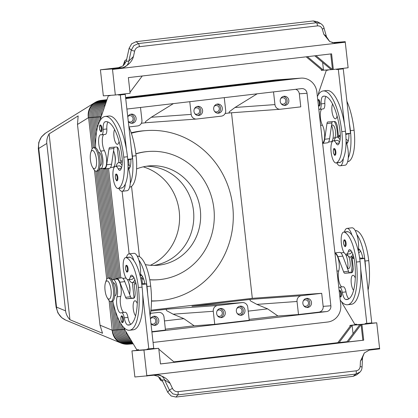 <?xml version="1.0" encoding="UTF-8"?>
<svg xmlns="http://www.w3.org/2000/svg" width="418" height="418" viewBox="0 0 418 418"><rect width="100%" height="100%" fill="white"/><g stroke="black" fill="none" stroke-linecap="round" stroke-linejoin="round"><path stroke-width="0.63" d="M146.519 166.228A49.862 47.119 -94.1 0 1 193.482 210.604A49.862 47.119 -94.1 0 1 153.683 265.435M339.191 291.001L339.933 290.453A3.281 1.071 83.3 0 1 341.386 293.629A3.281 1.071 83.3 0 1 340.696 296.968L339.818 296.566M351.883 227.82A14.437 4.718 83.3 0 1 351.951 227.81A14.437 4.718 83.3 0 1 352.019 227.805A14.437 4.718 83.3 0 1 356.862 234.55A14.437 4.718 83.3 0 1 358.534 248.7A14.437 4.718 83.3 0 1 358.283 251.014M344.427 231.995A14.437 4.718 83.3 0 1 347.024 228.39A14.437 4.718 83.3 0 1 347.092 228.38A14.437 4.718 83.3 0 1 351.935 235.125A31.036 10.147 -96.7 0 0 347.985 231.718A11.155 3.647 -96.7 0 0 347.405 231.645L343.711 232.079A11.155 3.647 83.3 0 1 344.291 232.147A31.036 10.147 83.3 0 1 356.408 262.049A41.988 13.726 83.3 0 1 347.583 304.748A41.988 13.726 83.3 0 1 340.215 300.098M352.808 254.013A14.437 4.718 83.3 0 1 350.378 257.06A14.437 4.718 83.3 0 1 350.31 257.07A14.437 4.718 83.3 0 1 347.018 254.149M358.681 252.785A11.155 3.647 -96.7 0 0 360.384 250.774M338.799 287.469A9.186 3.004 -96.7 0 0 339.233 287.307A6.563 2.147 83.3 0 1 339.552 287.192A6.563 2.147 83.3 0 1 342.279 292.323A9.186 3.004 -96.7 0 0 345.801 299.497A36.742 12.012 -96.7 0 0 346.971 299.534A36.742 12.012 -96.7 0 0 354.694 262.175A13.12 4.29 -96.7 0 0 350.164 249.849A6.563 2.147 -96.7 0 0 349.526 249.65A6.563 2.147 -96.7 0 0 348.33 251.349A11.155 3.647 83.3 0 1 346.303 254.233A11.155 3.647 83.3 0 1 345.717 254.165A11.155 3.647 83.3 0 1 341.292 242.712A11.155 3.647 83.3 0 1 343.711 232.079M341.872 286.92A9.186 3.004 83.3 0 1 338.758 280.306A9.186 3.004 83.3 0 1 338.758 270.89A9.844 3.219 -96.7 0 0 338.637 260.205A9.844 3.219 -96.7 0 0 334.996 253.59M347.671 268.596L348.737 268.471A6.563 2.147 -96.7 0 0 350.117 261.799A6.563 2.147 -96.7 0 0 347.212 255.44L346.146 255.56M350.728 272.588A11.809 3.861 -96.7 0 0 351.831 261.673A11.809 3.861 -96.7 0 0 350.979 256.992M352.526 258.204A11.809 3.861 -96.7 0 0 352.207 256.845M353.111 258.136A9.186 3.004 -96.7 0 0 352.74 256.783M344.625 239.901A3.281 1.071 83.3 0 1 346.078 243.077A3.281 1.071 83.3 0 1 345.388 246.416C345.043 247.226 344.442 246.181 343.586 243.281C343.648 240.543 343.993 239.42 344.625 239.901M353.586 290.306A7.874 2.576 83.3 0 1 351.146 281.69A7.874 2.576 83.3 0 1 352.928 275.284A7.874 2.576 83.3 0 1 352.964 275.279A7.874 2.576 83.3 0 1 355.284 278.027M317.779 100.111L318.521 99.557A3.281 1.071 83.3 0 1 319.974 102.739A3.281 1.071 83.3 0 1 319.284 106.073L318.406 105.67M340.059 139.878A14.437 4.718 -96.7 0 0 336.851 137.109A14.437 4.718 -96.7 0 0 336.783 137.114A14.437 4.718 -96.7 0 0 334.191 140.72M336.783 162.879A14.437 4.718 -96.7 0 0 340.069 165.794A14.437 4.718 -96.7 0 0 340.137 165.789A14.437 4.718 -96.7 0 0 343.335 158.464A31.036 10.147 83.3 0 1 340.21 162.383A11.155 3.647 83.3 0 1 339.756 162.529L336.062 162.963A11.155 3.647 -96.7 0 0 336.516 162.816A31.036 10.147 -96.7 0 0 341.783 131.66A41.988 13.726 -96.7 0 0 323.192 90.941A41.988 13.726 -96.7 0 0 317.382 96.542M346.888 101.266A41.988 13.726 83.3 0 1 354.098 130.217A31.036 10.147 83.3 0 1 348.831 161.374A11.155 3.647 83.3 0 1 348.382 161.52L347.661 161.604M331.568 125.28A9.844 3.219 83.3 0 1 333.282 135.688A9.844 3.219 83.3 0 1 331.046 141.744L328.538 142.036M318.798 109.176A9.186 3.004 83.3 0 1 319.263 109.27A6.563 2.147 -96.7 0 0 319.665 109.333A6.563 2.147 -96.7 0 0 321.144 103.899A9.186 3.004 83.3 0 1 323.015 96.333A36.742 12.012 83.3 0 1 323.809 96.156A36.742 12.012 83.3 0 1 340.069 131.785A13.12 4.29 83.3 0 1 338.355 144.56A6.563 2.147 83.3 0 1 337.833 144.842A6.563 2.147 83.3 0 1 336.218 143.348A11.155 3.647 -96.7 0 0 333.47 140.803A11.155 3.647 -96.7 0 0 333.021 140.95A11.155 3.647 -96.7 0 0 331.234 153.014A11.155 3.647 -96.7 0 0 336.062 162.963M333.47 140.803L337.164 140.375A11.155 3.647 83.3 0 1 339.552 142.256M331.584 125.165L332.587 125.045A6.563 2.147 83.3 0 1 335.492 131.409A6.563 2.147 83.3 0 1 334.113 138.081L333.047 138.206M334.311 121.518A11.809 3.861 83.3 0 1 337.206 131.283A11.809 3.861 83.3 0 1 337.357 137.047M334.384 148.625A3.281 1.071 83.3 0 1 335.837 151.807A3.281 1.071 83.3 0 1 335.147 155.141C334.651 155.867 334.05 154.822 333.345 152.006C333.392 149.195 333.736 148.066 334.384 148.625M337.065 115.891A7.874 2.576 83.3 0 1 335.45 118.806A7.874 2.576 83.3 0 1 335.414 118.811A7.874 2.576 83.3 0 1 332.237 112.949A7.874 2.576 83.3 0 1 332.613 104.056M101.961 128.242A3.281 1.071 83.3 0 1 101.271 131.576C100.931 132.386 100.33 131.341 99.468 128.441C99.536 125.703 99.881 124.58 100.508 125.06A3.281 1.071 83.3 0 1 101.961 128.242M90.821 152.377L91.558 150.13A11.809 3.861 83.3 0 1 93.517 147.726A11.809 3.861 83.3 0 1 98.747 159.18A11.809 3.861 83.3 0 1 96.265 171.187A11.809 3.861 83.3 0 1 93.799 169.3L92.566 167.284A9.186 3.004 83.3 0 1 90.413 159.843A9.186 3.004 83.3 0 1 90.821 152.377A9.186 3.004 83.3 0 1 93.862 151.394A9.186 3.004 83.3 0 1 96.412 159.415A9.186 3.004 83.3 0 1 95.717 167.602A9.186 3.004 83.3 0 1 92.566 167.284M93.522 147.726L94.75 147.58A11.809 3.861 83.3 0 1 99.98 159.033A11.809 3.861 83.3 0 1 97.498 171.04L96.265 171.187M114.344 153.15A6.563 2.147 83.3 0 1 115.263 157.168A6.563 2.147 83.3 0 1 115.274 161.102M100.304 165.429A6.563 2.147 -96.7 0 0 100.336 165.423A6.563 2.147 -96.7 0 0 101.715 158.756A6.563 2.147 -96.7 0 0 98.81 152.392L98.549 152.424M117.824 177.305A3.281 1.071 83.3 0 1 117.139 180.644C116.794 181.454 116.194 180.409 115.337 177.509C115.399 174.771 115.744 173.648 116.376 174.128A3.281 1.071 83.3 0 1 117.824 177.305M110.524 167.534L113.032 167.242A9.844 3.219 -96.7 0 0 115.269 161.186A9.844 3.219 -96.7 0 0 113.555 150.783M129.648 187.107L130.369 187.024A11.155 3.647 -96.7 0 0 130.818 186.877A31.036 10.147 -96.7 0 0 136.085 155.721A41.988 13.726 -96.7 0 0 128.88 126.764M95.602 147.758A41.988 13.726 83.3 0 1 105.184 116.444A41.988 13.726 83.3 0 1 123.77 157.163A31.036 10.147 83.3 0 1 118.503 188.319A11.155 3.647 83.3 0 1 118.054 188.461A11.155 3.647 83.3 0 1 113.226 178.517A11.155 3.647 83.3 0 1 115.007 166.453A11.155 3.647 83.3 0 1 115.462 166.307A11.155 3.647 83.3 0 1 118.205 168.846A6.563 2.147 -96.7 0 0 119.82 170.34A6.563 2.147 -96.7 0 0 120.342 170.058A13.12 4.29 -96.7 0 0 122.056 157.283A36.742 12.012 -96.7 0 0 105.796 121.659A36.742 12.012 -96.7 0 0 105.002 121.837A9.186 3.004 -96.7 0 0 103.131 129.397A6.563 2.147 83.3 0 1 101.652 134.831A6.563 2.147 83.3 0 1 101.255 134.768A9.186 3.004 -96.7 0 0 100.696 134.685A9.186 3.004 -96.7 0 0 98.596 141.075A9.186 3.004 -96.7 0 0 100.707 151.097A9.844 3.219 83.3 0 1 102.964 161.834A9.844 3.219 83.3 0 1 100.717 168.684A9.844 3.219 83.3 0 1 99.578 168.24M115.462 166.307L119.156 165.873A11.155 3.647 83.3 0 1 121.539 167.754M122.051 165.376A14.437 4.718 -96.7 0 0 118.843 162.607A14.437 4.718 -96.7 0 0 118.775 162.618A14.437 4.718 -96.7 0 0 116.178 166.223M118.769 188.377A14.437 4.718 -96.7 0 0 122.061 191.292A14.437 4.718 -96.7 0 0 122.129 191.287A14.437 4.718 -96.7 0 0 125.322 183.967A31.036 10.147 83.3 0 1 122.197 187.886A11.155 3.647 83.3 0 1 121.748 188.032L118.054 188.461M126.988 190.718A14.437 4.718 -96.7 0 0 127.056 190.712A14.437 4.718 -96.7 0 0 130.249 183.387A14.437 4.718 83.3 0 0 128.749 169.227A14.437 4.718 -96.7 0 0 128.039 167.116M119.057 141.394A7.874 2.576 83.3 0 1 117.442 144.309A7.874 2.576 83.3 0 1 117.401 144.309A7.874 2.576 83.3 0 1 114.224 138.447A7.874 2.576 83.3 0 1 114.6 129.559M122.683 322.466A3.281 1.071 -96.7 0 0 123.373 319.133A3.281 1.071 -96.7 0 0 121.92 315.951C121.272 315.397 120.927 316.52 120.88 319.331C121.586 322.147 122.187 323.192 122.683 322.466M107.191 297.673L108.429 299.69A11.809 3.861 -96.7 0 0 110.89 301.577A11.809 3.861 -96.7 0 0 113.372 289.57A11.809 3.861 -96.7 0 0 108.147 278.116A11.809 3.861 -96.7 0 0 106.188 280.52L105.446 282.767A9.186 3.004 -96.7 0 0 105.043 290.238A9.186 3.004 -96.7 0 0 107.191 297.673A9.186 3.004 -96.7 0 0 110.342 297.992A9.186 3.004 -96.7 0 0 111.036 289.805A9.186 3.004 -96.7 0 0 108.487 281.789A9.186 3.004 -96.7 0 0 105.446 282.767M110.89 301.577L112.123 301.43A11.809 3.861 -96.7 0 0 114.605 289.423A11.809 3.861 -96.7 0 0 109.375 277.975L108.147 278.116M129.899 291.498A6.563 2.147 -96.7 0 0 129.888 287.558A6.563 2.147 -96.7 0 0 128.969 283.54M114.699 295.845L114.96 295.813A6.563 2.147 -96.7 0 0 116.34 289.146A6.563 2.147 -96.7 0 0 113.466 282.782A6.563 2.147 -96.7 0 0 113.435 282.782L113.173 282.814M127.375 271.914A3.281 1.071 -96.7 0 0 128.065 268.581A3.281 1.071 -96.7 0 0 126.612 265.399C125.964 264.845 125.619 265.968 125.572 268.779C126.273 271.595 126.873 272.64 127.375 271.914M142.371 276.272A11.155 3.647 83.3 0 1 140.667 278.289M112.834 301.127A41.988 13.726 -96.7 0 0 129.57 330.246A41.988 13.726 -96.7 0 0 138.395 287.553A31.036 10.147 -96.7 0 0 126.278 257.65A11.155 3.647 -96.7 0 0 125.698 257.582A11.155 3.647 -96.7 0 0 123.279 268.21A11.155 3.647 -96.7 0 0 127.704 279.668A11.155 3.647 -96.7 0 0 128.289 279.736A11.155 3.647 -96.7 0 0 130.322 276.852A6.563 2.147 83.3 0 1 131.513 275.154A6.563 2.147 83.3 0 1 132.156 275.352A13.12 4.29 83.3 0 1 136.681 287.673A36.742 12.012 83.3 0 1 128.958 325.037A36.742 12.012 83.3 0 1 127.793 325A9.186 3.004 83.3 0 1 124.266 317.826A6.563 2.147 -96.7 0 0 121.539 312.695A6.563 2.147 -96.7 0 0 121.225 312.81A9.186 3.004 83.3 0 1 120.781 312.967A9.186 3.004 83.3 0 1 117.233 307.11A9.186 3.004 83.3 0 1 117.05 296.822A9.844 3.219 -96.7 0 0 116.857 285.802A9.844 3.219 -96.7 0 0 113.053 279.522A9.844 3.219 -96.7 0 0 112.05 280.217M123.864 312.424A9.186 3.004 83.3 0 1 120.745 305.809A9.186 3.004 83.3 0 1 120.745 296.388A9.844 3.219 -96.7 0 0 120.551 285.369A9.844 3.219 -96.7 0 0 116.747 279.093L113.053 279.522M126.419 257.493A14.437 4.718 83.3 0 1 129.01 253.888A14.437 4.718 83.3 0 1 129.078 253.883A14.437 4.718 83.3 0 1 133.922 260.628A31.036 10.147 -96.7 0 0 129.977 257.216A11.155 3.647 -96.7 0 0 129.392 257.148L125.698 257.582M134.795 279.511A14.437 4.718 83.3 0 1 132.365 282.563A14.437 4.718 83.3 0 1 132.297 282.568A14.437 4.718 83.3 0 1 129.01 279.652M133.87 253.324A14.437 4.718 83.3 0 1 133.938 253.313A14.437 4.718 83.3 0 1 134.006 253.308A14.437 4.718 83.3 0 1 138.849 260.048A14.437 4.718 83.3 0 1 140.521 274.203A6.563 2.147 83.3 0 1 140.777 274.344A13.12 4.29 83.3 0 1 144.874 283.78L146.509 283.953L153.735 348.361L147.094 349.061L147.152 349.584L152.079 349.009L152.032 348.565M135.573 315.809A7.874 2.576 83.3 0 1 133.138 307.193A7.874 2.576 83.3 0 1 134.915 300.782A7.874 2.576 83.3 0 1 134.951 300.777A7.874 2.576 83.3 0 1 137.276 303.531M109.124 300.646L112.228 330.241A15.748 14.64 112.6 0 0 117.176 340.691A15.748 14.64 112.6 0 0 120.964 343.053L65.668 320.089L61.796 317.69C58.713 314.926 56.958 311.4 56.529 307.11L56.096 307.12L38.299 148.463L38.733 148.447C38.2 144.158 39.13 140.307 41.518 136.9L45.599 133.096L94.876 102.588A15.748 14.708 58.2 0 0 90.889 106.329A15.748 14.708 58.2 0 0 88.386 117.704A15.748 14.881 -94.1 0 1 91.474 106.135A15.748 14.881 -94.1 0 1 101.412 100.33L101.339 100.336A15.748 15.748 0 0 0 94.876 102.588M46.806 143.452C46.476 140.26 47.239 137.073 49.094 133.891L78.156 115.896L77.487 124.454L100.001 325.162L102.541 333.271L69.937 319.728C67.423 317.006 65.971 314.054 65.584 310.872L46.806 143.452L38.733 148.447L56.529 307.11L65.584 310.872M289.408 78.981A15.748 14.881 85.9 0 0 288.765 79.012A15.748 14.881 85.9 0 0 288.143 79.07L206.288 88.705L289.428 78.976L300.349 78.187A15.748 14.881 -94.1 0 1 300.97 78.129A15.748 14.881 -94.1 0 1 311.316 81.552A15.748 14.881 -94.1 0 1 316.886 92.106L340.722 304.644A15.748 14.881 -94.1 0 1 337.634 316.217A15.748 14.881 -94.1 0 1 327.696 322.022L154.028 342.337A15.748 14.881 -94.1 0 1 153.406 342.394A15.748 14.881 -94.1 0 1 153.066 342.415L153.406 342.394M289.428 78.976A15.748 14.881 -94.1 0 1 290.05 78.918L300.97 78.129M286.837 79.164A15.748 14.881 85.9 0 0 286.194 79.195A15.748 14.881 85.9 0 0 285.572 79.258L202.432 88.982L286.858 79.164A15.748 14.881 -94.1 0 1 287.48 79.106L288.765 79.012M284.266 79.352A15.748 14.881 85.9 0 0 283.623 79.383A15.748 14.881 85.9 0 0 283.002 79.441L201.147 89.076L284.287 79.347A15.748 14.881 -94.1 0 1 284.909 79.289L286.194 79.195M281.701 79.535A15.748 14.881 85.9 0 0 281.053 79.572A15.748 14.881 85.9 0 0 280.436 79.629L198.581 89.259L281.722 79.535A15.748 14.881 -94.1 0 1 282.338 79.477L283.623 79.383M279.13 79.723A15.748 14.881 85.9 0 0 278.487 79.754A15.748 14.881 85.9 0 0 277.865 79.812L194.725 89.541L279.151 79.723A15.748 14.881 -94.1 0 1 279.773 79.66L281.053 79.572M276.559 79.911A15.748 14.881 85.9 0 0 275.917 79.942A15.748 14.881 85.9 0 0 275.295 80L193.44 89.63L276.58 79.906A15.748 14.881 -94.1 0 1 277.202 79.848L278.487 79.754M105.514 104.014A15.748 14.881 85.9 0 0 104.537 105.19A15.748 14.881 85.9 0 0 101.386 116.058M125.578 331.035A15.748 14.881 85.9 0 0 130.86 339.855L130.86 339.855M102.985 111.387A15.748 14.881 -94.1 0 1 104.27 107.64M111.805 301.472L115.007 330.042A15.748 14.881 85.9 0 0 120.577 340.597A15.748 14.881 85.9 0 0 130.923 344.019A15.748 14.881 85.9 0 0 131.545 343.957L131.565 343.957M130.923 344.019L129.637 344.108A15.748 14.881 -94.1 0 1 119.292 340.691A15.748 14.881 -94.1 0 1 113.722 330.131L110.519 301.566M113.722 330.089L112.442 330.225A15.748 14.881 85.9 0 0 118.012 340.785A15.748 14.881 85.9 0 0 128.352 344.202A15.748 14.881 85.9 0 0 128.974 344.145L128.995 344.139M115.504 311.353L117.578 329.854A15.748 14.881 85.9 0 0 123.148 340.414A15.748 14.881 85.9 0 0 133.248 343.847L132.208 343.925A15.748 14.881 -94.1 0 1 121.863 340.508A15.748 14.881 -94.1 0 1 116.293 329.948L113.299 303.249M119.114 320.444L120.149 329.671A15.748 14.881 85.9 0 0 125.719 340.226A15.748 14.881 85.9 0 0 133.065 343.544M133.201 343.763A15.748 14.881 -94.1 0 1 124.433 340.32A15.748 14.881 -94.1 0 1 118.864 329.76L117.385 316.583M122.296 325.726L122.72 329.483A15.748 14.881 85.9 0 0 128.289 340.043A15.748 14.881 85.9 0 0 132.454 342.52M132.83 343.147A15.748 14.881 -94.1 0 1 127.004 340.132A15.748 14.881 -94.1 0 1 121.434 329.577L120.745 323.417M131.869 341.543A15.748 14.881 -94.1 0 1 129.575 339.949A15.748 14.881 -94.1 0 1 124.005 329.389L123.827 327.806M93.271 147.779L89.886 117.594A15.748 14.881 -94.1 0 1 92.974 106.026A15.748 14.881 -94.1 0 1 102.912 100.221L106.977 99.745M106.956 99.803L104.197 100.127A15.748 14.881 85.9 0 0 94.259 105.932A15.748 14.881 85.9 0 0 91.171 117.505L94.546 147.606M106.998 99.688L101.626 100.315A15.748 14.881 85.9 0 0 91.688 106.12A15.748 14.881 85.9 0 0 88.6 117.688L92.101 148.886M95.586 145.312L92.456 117.411A15.748 14.881 -94.1 0 1 95.544 105.843A15.748 14.881 -94.1 0 1 105.477 100.033L106.935 99.865M106.914 99.923L106.762 99.944A15.748 14.881 85.9 0 0 96.824 105.749A15.748 14.881 85.9 0 0 93.736 117.317L95.952 137.026M96.636 131.607L95.022 117.223A15.748 14.881 -94.1 0 1 98.11 105.655A15.748 14.881 -94.1 0 1 106.877 100.038M106.789 100.299A15.748 14.881 85.9 0 0 99.395 105.561A15.748 14.881 85.9 0 0 96.307 117.134L97.478 127.558M98.418 124.402L97.593 117.04A15.748 14.881 -94.1 0 1 100.681 105.467A15.748 14.881 -94.1 0 1 106.637 100.738M106.407 101.407A15.748 14.881 85.9 0 0 101.966 105.378A15.748 14.881 85.9 0 0 98.878 116.946L99.437 121.91M100.44 119.313L100.163 116.852A15.748 14.881 -94.1 0 1 103.251 105.284A15.748 14.881 -94.1 0 1 106.057 102.42M295.599 89.311A5.251 4.959 -94.1 0 1 299.319 93.815L300.782 106.856L280.462 109.234A5.251 4.959 -94.1 0 1 280.253 109.255A5.251 4.959 -94.1 0 1 276.805 108.11A5.251 4.959 -94.1 0 1 274.95 104.594L273.524 91.897M280.253 109.255L230.078 112.876C228.949 112.938 228.792 112.489 229.618 111.522L235 107.478L257.159 93.81M224.257 97.655L225.683 110.357A5.251 4.959 -94.1 0 1 224.654 114.213A5.251 4.959 -94.1 0 1 221.341 116.147L196.706 119.031A5.251 4.959 -94.1 0 1 196.497 119.052A5.251 4.959 -94.1 0 1 193.048 117.907A5.251 4.959 -94.1 0 1 191.193 114.391L189.767 101.694M196.497 119.052L146.321 122.673C145.192 122.735 145.036 122.286 145.866 121.319L151.248 117.275L173.402 103.607M140.5 107.457L141.927 120.154A5.251 4.959 -94.1 0 1 140.897 124.01A5.251 4.959 -94.1 0 1 137.585 125.943L128.963 126.952M150.485 313.343L158.5 312.403A5.251 4.959 -94.1 0 1 158.704 312.387A5.251 4.959 -94.1 0 1 162.153 313.526A5.251 4.959 -94.1 0 1 164.013 317.043L165.471 330.084L151.865 331.673M165.371 329.175L194.182 325.805L183.883 318.662L173.13 314.179L166.97 310.846C165.894 309.874 166.003 309.299 167.304 309.121L150.814 311.055M213.279 311.279A5.251 4.959 -94.1 0 1 214.309 307.423A5.251 4.959 -94.1 0 1 217.621 305.49L242.252 302.606A5.251 4.959 -94.1 0 1 242.461 302.59A5.251 4.959 -94.1 0 1 245.909 303.729A5.251 4.959 -94.1 0 1 247.764 307.246L249.227 320.287L214.742 324.321L213.279 311.279L173.13 314.179M231.509 112.776L252.32 298.327L321.698 293.316L323.161 306.352A5.251 4.959 -94.1 0 1 318.819 312.147L298.499 314.524L277.939 316.008L267.64 308.865L256.887 304.382L250.727 301.049C249.645 300.077 249.76 299.502 251.061 299.325L191.94 306.242L242.461 302.59M298.499 314.524L297.036 301.482A5.251 4.959 -94.1 0 1 298.065 297.626A5.251 4.959 -94.1 0 1 301.378 295.693L321.698 293.316M127.971 116.46A3.229 3.051 -94.1 0 1 133.102 118.534A3.229 3.051 -94.1 0 1 128.336 121.46M127.772 116.899A4.593 4.342 -94.1 0 1 136.101 118.289A4.593 4.342 -94.1 0 1 128.274 121.377M217.156 310.783A3.229 3.051 -94.1 0 1 222.282 312.863A3.229 3.051 -94.1 0 1 217.517 315.789M221.472 317.586A4.593 4.342 -94.1 0 1 216.639 313.432A4.593 4.342 -94.1 0 1 220.631 308.442A4.593 4.342 -94.1 0 1 225.281 312.617A4.593 4.342 -94.1 0 1 221.472 317.586M194.485 108.68A3.229 3.051 -94.1 0 1 199.616 110.754A3.229 3.051 -94.1 0 1 194.845 113.68M198.801 115.483A4.593 4.342 -94.1 0 1 193.973 111.329A4.593 4.342 -94.1 0 1 197.96 106.339A4.593 4.342 -94.1 0 1 202.61 110.509A4.593 4.342 -94.1 0 1 198.801 115.483M150.642 318.563A3.229 3.051 -94.1 0 1 155.773 320.643A3.229 3.051 -94.1 0 1 151.002 323.569M150.443 319.002A4.593 4.342 -94.1 0 1 158.772 320.397A4.593 4.342 -94.1 0 1 150.945 323.485M281.063 103.596A3.229 3.051 85.9 0 0 285.834 100.67A3.229 3.051 85.9 0 0 280.703 98.596M285.024 105.399A4.593 4.342 -94.1 0 1 280.191 101.24A4.593 4.342 -94.1 0 1 284.177 96.255A4.593 4.342 -94.1 0 1 288.833 100.424A4.593 4.342 -94.1 0 1 285.024 105.399M237.225 313.484A3.229 3.051 85.9 0 0 241.991 310.553A3.229 3.051 85.9 0 0 236.86 308.479M241.181 315.282A4.593 4.342 -94.1 0 1 236.348 311.128A4.593 4.342 -94.1 0 1 240.34 306.138A4.593 4.342 -94.1 0 1 244.99 310.313A4.593 4.342 -94.1 0 1 241.181 315.282M214.554 111.376A3.229 3.051 85.9 0 0 219.319 108.45A3.229 3.051 85.9 0 0 214.194 106.376M218.509 113.179A4.593 4.342 -94.1 0 1 213.676 109.02A4.593 4.342 -94.1 0 1 217.668 104.035A4.593 4.342 -94.1 0 1 222.319 108.205A4.593 4.342 -94.1 0 1 218.509 113.179M303.734 305.704A3.229 3.051 85.9 0 0 308.505 302.778A3.229 3.051 85.9 0 0 303.374 300.699M307.69 307.502A4.593 4.342 -94.1 0 1 302.862 303.348A4.593 4.342 -94.1 0 1 306.849 298.358A4.593 4.342 -94.1 0 1 311.499 302.533A4.593 4.342 -94.1 0 1 307.69 307.502M131.351 133.232A85.293 80.596 -94.1 0 1 143.165 130.891A85.293 80.596 -94.1 0 1 146.525 130.573A85.293 80.596 -94.1 0 1 232.915 208.059A85.293 80.596 -94.1 0 1 162.179 300.401A85.293 80.596 -94.1 0 1 158.819 300.714A85.293 80.596 -94.1 0 1 151.483 300.892M158.819 300.714L156.248 300.903A85.293 80.596 -94.1 0 1 151.478 301.096M131.2 132.778A85.293 80.596 -94.1 0 1 140.594 131.074A85.293 80.596 -94.1 0 1 143.954 130.761L146.525 130.573M149.769 279.705A64.299 60.756 85.9 0 0 158.161 279.715L157.304 279.778A64.299 60.756 -94.1 0 1 149.79 279.825M143.651 279.135A64.299 60.756 -94.1 0 1 141.911 278.816M141.885 278.571A64.299 60.756 85.9 0 0 143.573 278.905M158.161 279.715A64.299 60.756 85.9 0 0 213.88 208.525A64.299 60.756 85.9 0 0 148.897 151.452A64.299 60.756 85.9 0 0 135.871 153.923M143.259 166.845A52.49 49.601 -94.1 0 1 179.244 211.524A52.49 49.601 -94.1 0 1 150.37 265.294M136.597 168.919A49.862 47.119 -94.1 0 1 149.937 165.847A49.862 47.119 -94.1 0 1 200.332 210.108A49.862 47.119 -94.1 0 1 157.121 265.315A49.862 47.119 -94.1 0 1 145.339 264.604M157.56 374.873L157.33 374.894A7.874 7.44 -94.1 0 1 161.494 376.022A7.874 7.44 -94.1 0 1 164.603 379.899L170.11 383.416C167.733 378.922 163.475 376.085 157.33 374.894L134.873 376.984L131.947 350.906L138.577 350.127M329.697 41.539L325.972 36.026L323.783 34.255L329.697 41.539L334.337 42.939L345.247 41.68L332.08 42.683M126.675 65.589A7.874 7.44 -94.1 0 1 122.359 67.732L122.871 67.695C128.598 65.13 132.119 61.404 133.441 56.519L128.849 61.101A7.874 7.44 -94.1 0 1 126.675 65.589M117.562 68.066L123.158 65.845L126.246 61.289L129.136 48.206L131.283 50.071A2.623 0.439 12.5 0 0 132.605 50.625A2.623 0.439 12.5 0 0 134.643 51.08C135.343 48.619 136.905 47.161 139.335 46.717A2.623 0.857 -96.7 0 0 139.027 44.747A2.623 0.857 -96.7 0 0 138.368 43.571L133.838 45.666L131.283 50.071L128.849 61.101L126.246 61.289M321.019 23.769L317.387 21.736L313.265 20.947L136.174 41.664L131.675 43.785L129.136 48.206M326.625 37.233L323.945 27.797C323.621 26.188 322.492 24.756 320.569 23.497L316.489 22.734A2.623 0.857 83.3 0 1 317.147 23.91A2.623 0.857 83.3 0 1 317.45 25.885C319.885 25.759 321.51 26.841 322.325 29.129A2.623 0.873 -15.8 0 0 323.772 28.267A2.623 0.873 -15.8 0 0 323.945 27.797A2.623 0.873 -15.8 0 0 323.934 27.755M379.596 348.366L376.733 322.806L361.951 324.535L363.707 340.184L160.475 363.958L158.72 348.309L143.938 350.038L146.807 375.594L379.596 348.366L379.701 348.884L369.282 350.101L364.308 352.959L360.447 361.152L362.187 358.874L362.552 357.526L362.04 367.391A2.623 0.805 -177 0 0 361.769 367.009A2.623 0.805 -177 0 0 360.17 366.523C359.888 368.958 358.545 370.395 356.146 370.834A2.623 0.857 83.3 0 1 356.282 372.819A2.623 0.857 83.3 0 1 355.896 374.073L360.076 371.999M154.09 375.275L157.978 376.278L162.006 380.087L164.603 379.899L169.431 390.161L167.728 392.262L171.181 396.008L176.035 397.053L177.781 394.905A2.623 0.857 -96.7 0 0 178.162 393.657A2.623 0.857 -96.7 0 0 178.026 391.671C175.565 391.797 173.716 390.731 172.488 388.474A2.623 0.371 154.8 0 0 170.601 389.367A2.623 0.371 154.8 0 0 169.431 390.161L172.9 393.897L177.781 394.905L355.896 374.073L353.132 376.336L356.7 374.841L359.433 372.605C361.053 371.215 361.92 369.481 362.035 367.391A2.623 0.805 -177 0 1 362.035 367.432M176.035 397.053L353.132 376.336M167.728 392.262L162.006 380.087M126.659 59.419L124.794 60.767L124.872 64.153M334.264 42.944A7.874 7.44 85.9 0 0 334.468 42.923L334.123 42.95M124.794 60.767L123.012 65.955M120.06 67.486L100.414 69.78L103.34 95.858L115.331 94.996L112.452 68.913L100.414 69.78M112.452 68.913L122.871 67.695M345.247 41.68L345.258 42.208L112.468 69.435M115.331 94.996L130.113 93.266L128.357 77.617L331.589 53.844L333.345 69.492L348.126 67.763L345.258 42.208M142.251 75.992L130.008 92.326M110.007 95.377L110.038 95.68L108.325 95.806L100.926 117.401A13.12 4.29 -96.7 0 0 100.278 120.327M105.184 116.444L108.884 116.011A41.988 13.726 83.3 0 1 126.424 149.398L120.316 94.938L118.602 95.064L118.555 94.614M314.764 55.813L331.202 69.649L323.495 70.203L307.418 56.67M322.623 62.423L323.495 70.203L322.21 70.297L306.19 56.817M315.992 55.667L332.488 69.555L331.202 69.649M330.737 53.943L332.488 69.555L333.345 69.492M322.21 70.297L321.353 70.36L321.254 69.492M328.015 69.879L328.052 70.182L326.338 70.302L318.934 91.903A13.12 4.29 -96.7 0 0 318.291 94.829M349.364 123.32L350.483 133.274L348.905 133.676A13.12 4.29 -96.7 0 1 346.977 143.552A6.563 2.147 -96.7 0 1 346.757 143.724A14.437 4.718 83.3 0 1 348.262 157.889A31.036 10.147 83.3 0 0 350.404 130.651A41.988 13.726 83.3 0 0 349.364 123.32L343.256 68.86L341.543 68.986L341.49 68.542M158.26 376.414L160.643 380.39L162.539 381.221M160.643 380.39L160.089 377.621M158.72 348.309L152.058 348.79M158.819 349.171L174.4 362.291L160.47 363.916M363.707 340.184L346.783 342.065L359.809 324.692L350.817 325.34L337.791 342.718L347.071 341.689M173.878 361.852L337.822 342.676M143.938 350.038L131.947 350.906M123.623 327.315A13.12 4.29 83.3 0 0 124.726 329.619L136.817 349.809L138.53 349.683L138.588 350.206L147.152 349.584M146.911 376.111L146.807 375.594M129.57 330.246L133.264 329.818A41.988 13.726 -96.7 0 0 142.7 294.481L148.808 348.941M339.076 342.624L352.102 325.246L353.048 333.71M348.069 341.976L361.095 324.598L359.809 324.692M361.951 324.535L361.095 324.598L362.85 340.247M350.817 325.34L349.96 325.403L350.065 326.343M356.591 324.629L349.96 325.403M376.733 322.806L370.066 323.292M341.637 301.817A13.12 4.29 83.3 0 0 342.739 304.116L354.83 324.305L356.544 324.18L356.601 324.702L365.165 324.086L370.092 323.506L370.04 323.062M347.583 304.748L351.277 304.314A41.988 13.726 -96.7 0 0 360.713 268.983L366.821 323.438L365.107 323.563L365.165 324.086M135.85 153.735A64.299 60.756 -94.1 0 1 148.04 151.515L148.897 151.452M252.32 298.327L150.924 310.187M126.905 109.145A5.251 4.959 -94.1 0 1 127.851 108.936L301.519 88.621A5.251 4.959 -94.1 0 1 301.723 88.6A5.251 4.959 -94.1 0 1 307.031 93.261L330.868 305.798A5.251 4.959 -94.1 0 1 326.526 311.588L152.857 331.902A5.251 4.959 -94.1 0 1 152.654 331.923A5.251 4.959 -94.1 0 1 151.891 331.918M306.65 307.491A4.593 4.342 85.9 0 0 305.997 298.509M217.464 113.163A4.593 4.342 85.9 0 0 216.817 104.186M240.136 315.271A4.593 4.342 85.9 0 0 239.488 306.289M283.979 105.383A4.593 4.342 85.9 0 0 283.331 96.406M153.27 316.374A4.593 4.342 -94.1 0 1 153.918 325.356M197.108 106.491A4.593 4.342 -94.1 0 1 197.761 115.472M219.779 308.594A4.593 4.342 -94.1 0 1 220.427 317.575M130.599 114.271A4.593 4.342 -94.1 0 1 131.247 123.253M230.172 112.87L225.119 113.461M146.42 122.667L141.368 123.258M194.182 325.805L214.742 324.321M249.128 319.378L277.939 316.008M248.203 311.138L267.64 308.865M117.16 147.126L118.895 162.602M122.113 191.292L129.131 253.878M132.349 282.563L134.079 297.992M300.349 78.187L125.719 98.575M125.724 98.648A15.748 14.881 -94.1 0 1 126.68 98.502M142.439 283.524L141.765 277.489M139.419 256.584L131.545 186.391M129.199 165.486L128.561 159.78M183.883 318.662L164.446 320.935M49.094 133.891L69.937 319.728M125.604 97.566L184.787 90.643M107.896 278.174L95.894 171.176M94.494 170.257L106.726 279.276M184.766 90.591L275.321 80.052M125.614 97.681L187.358 90.455M110.504 278.315L98.413 170.554M97.18 171.077L109.171 277.996M187.337 90.403L125.609 97.624M125.63 97.791L189.929 90.272M113.226 279.506L100.795 168.673M99.484 168.548L112.003 280.133M189.903 90.215L125.625 97.739M125.64 97.906L192.499 90.084M115.76 278.978L103.366 168.511M102.076 168.527L114.506 279.355M192.473 90.032L125.635 97.849M125.656 98.021L196.329 89.755L125.651 97.964M118.268 278.252L105.984 168.726M125.666 98.131L198.9 89.567L125.661 98.078M104.704 168.877L116.988 278.404M107.259 168.579L119.543 278.106M120.823 277.954L108.539 168.428M115.561 279.229A10.497 3.433 83.3 0 1 116.674 278.44L121.601 277.865A10.497 3.433 83.3 0 1 124.778 281.617L130.526 296.754A3.934 1.285 -96.7 0 0 131.696 298.165L134.152 297.987M141.603 283.435L144.874 283.78M116.674 278.44A10.497 3.433 83.3 0 1 119.851 282.192L125.599 297.334A3.934 1.285 -96.7 0 0 126.774 298.739L133.624 298.248A6.563 2.147 -96.7 0 0 133.655 298.243A6.563 2.147 -96.7 0 0 135.035 291.571L134.157 283.749L135.991 283.535M134.157 283.749L136.085 283.953M141.759 284.506L146.509 283.953M130.881 324.295A9.186 3.004 83.3 0 1 127.96 317.393A6.563 2.147 -96.7 0 0 125.233 312.262L121.539 312.695M147.627 293.906A41.988 13.726 -96.7 0 0 147.016 286.544A31.036 10.147 -96.7 0 0 138.849 260.048M140.521 274.203A14.437 4.718 83.3 0 1 140.27 276.517M128.289 279.736L131.983 279.302A11.155 3.647 -96.7 0 0 133.75 277.28M142.7 294.481A41.988 13.726 -96.7 0 0 142.089 287.119A31.036 10.147 -96.7 0 0 133.922 260.628M137.292 256.224L138.013 256.14A11.155 3.647 83.3 0 1 138.598 256.208A31.036 10.147 83.3 0 1 150.71 286.111A41.988 13.726 83.3 0 1 150.062 315.632M122.861 278.378L125.374 278.085A9.844 3.219 83.3 0 1 126.179 278.284M127.302 279.464A9.844 3.219 83.3 0 1 129.611 294.35M107.969 121.983A9.186 3.004 -96.7 0 0 106.825 128.969A6.563 2.147 83.3 0 1 105.346 134.403L101.652 134.831M103.716 134.591A9.186 3.004 -96.7 0 0 102.316 141.697A9.186 3.004 -96.7 0 0 104.401 150.663A9.844 3.219 83.3 0 1 106.663 161.405A9.844 3.219 83.3 0 1 104.411 168.25L100.717 168.684M103.225 168.391A10.497 3.433 -96.7 0 0 104.49 168.903A10.497 3.433 -96.7 0 0 106.679 164.76L108.967 149.043A3.934 1.285 83.3 0 1 109.788 147.491A3.934 1.285 83.3 0 1 109.809 147.486L116.659 146.995A6.563 2.147 83.3 0 1 119.532 153.359L120.41 161.181L122.291 160.7M127.72 159.331L132.469 158.777L125.243 94.363L123.529 94.484L123.482 94.04M104.49 168.903L109.411 168.329A10.497 3.433 -96.7 0 0 111.606 164.185L113.895 148.468A3.934 1.285 83.3 0 1 114.333 147.162M120.41 161.181L122.296 160.961M127.772 159.979L132.469 158.777M120.316 94.938L125.243 94.363M118.602 95.064L123.529 94.484M108.325 95.806L110.033 95.607M126.424 149.398A41.988 13.726 83.3 0 1 127.464 156.729A31.036 10.147 83.3 0 1 125.322 183.967M130.16 166.745A11.155 3.647 -96.7 0 0 128.018 164.859M131.351 148.818A41.988 13.726 83.3 0 1 132.391 156.154A31.036 10.147 83.3 0 1 130.249 183.387M128.749 169.227A6.563 2.147 -96.7 0 0 128.963 169.05A13.12 4.29 -96.7 0 0 130.897 159.18M339.17 135.594A9.186 3.004 83.3 0 1 339.029 136.853M338.648 135.651A11.809 3.861 83.3 0 1 338.585 136.905M332.352 141.556A11.809 3.861 83.3 0 1 332.049 141.049M323.198 90.941L326.892 90.513A41.988 13.726 83.3 0 1 344.437 123.895A41.988 13.726 83.3 0 1 345.477 131.226A31.036 10.147 83.3 0 1 343.335 158.464M321.729 109.093A9.186 3.004 -96.7 0 0 320.324 116.199A9.186 3.004 -96.7 0 0 322.414 125.165A9.844 3.219 83.3 0 1 324.671 135.693A9.844 3.219 83.3 0 1 322.56 142.726M325.983 96.485A9.186 3.004 -96.7 0 0 324.838 103.465A6.563 2.147 83.3 0 1 323.36 108.899L319.665 109.333M346.031 139.361A11.155 3.647 83.3 0 1 348.173 141.247M344.996 165.22A14.437 4.718 -96.7 0 0 345.064 165.209A14.437 4.718 -96.7 0 0 348.262 157.889M346.757 143.724A14.437 4.718 -96.7 0 0 346.052 141.613M322.497 143.4L327.425 142.825A10.497 3.433 -96.7 0 0 329.619 138.687L331.902 122.965A3.934 1.285 83.3 0 1 332.347 121.659M345.785 134.481L348.905 133.676M322.633 143.379A10.497 3.433 -96.7 0 0 324.692 139.262L326.975 123.54A3.934 1.285 83.3 0 1 327.801 121.988A3.934 1.285 83.3 0 1 327.816 121.988L334.672 121.492A6.563 2.147 83.3 0 1 337.54 127.856L338.418 135.683L340.299 135.197M328.041 70.104L326.338 70.302M341.543 68.986L336.615 69.56L336.568 69.116M343.256 68.86L336.615 69.56M350.483 133.274L345.733 133.828M344.437 123.895L338.329 69.435M340.304 135.458L338.418 135.683M351.925 272.505A11.809 3.861 -96.7 0 0 352.541 271.136A11.809 3.861 -96.7 0 0 353.163 267.886M360.713 268.983A41.988 13.726 -96.7 0 0 360.102 261.616A31.036 10.147 -96.7 0 0 351.935 235.125M348.894 298.797A9.186 3.004 83.3 0 1 345.973 291.889A6.563 2.147 -96.7 0 0 343.246 286.764L339.552 287.192M346.303 254.233L349.997 253.804A11.155 3.647 -96.7 0 0 351.763 251.782M368.075 290.134A41.988 13.726 -96.7 0 0 368.723 260.607A31.036 10.147 -96.7 0 0 356.606 230.71A11.155 3.647 -96.7 0 0 356.026 230.637L355.305 230.72M347.624 268.852A9.844 3.219 -96.7 0 0 345.315 253.961M344.186 252.78A9.844 3.219 -96.7 0 0 343.382 252.582L340.874 252.874M358.534 248.7A6.563 2.147 83.3 0 1 358.785 248.841A13.12 4.29 83.3 0 1 362.881 258.277L364.522 258.449L365.64 268.403A41.988 13.726 -96.7 0 0 365.029 261.041A31.036 10.147 -96.7 0 0 356.862 234.55M334.922 252.937A10.497 3.433 83.3 0 1 337.864 256.694L343.612 271.831A3.934 1.285 -96.7 0 0 344.782 273.241L351.637 272.745A6.563 2.147 -96.7 0 0 351.669 272.745A6.563 2.147 -96.7 0 0 353.048 266.073L352.17 258.246L354.093 258.449M334.922 252.911L339.609 252.362A10.497 3.433 83.3 0 1 342.791 256.114L348.539 271.256A3.934 1.285 -96.7 0 0 349.709 272.667L352.16 272.489M365.64 268.403L371.748 322.863L366.821 323.438M364.522 258.449L359.773 259.003M359.616 257.937L362.881 258.277M354.004 258.031L352.17 258.246M339.792 296.357A2.754 0.899 -96.7 0 0 340.722 293.702A2.754 0.899 -96.7 0 0 339.217 291.226M358.398 250.173L359.882 249.995M344.291 232.147L347.985 231.718M336.96 271.099L338.758 270.89M345.409 243.151A2.754 0.899 -96.7 0 0 344.207 240.475A2.754 0.899 -96.7 0 0 343.612 243.281A2.754 0.899 -96.7 0 0 344.296 245.57A2.754 0.899 -96.7 0 0 345.216 245.58A2.754 0.899 -96.7 0 0 345.409 243.151M317.805 100.33A2.754 0.899 83.3 0 1 319.31 102.807A2.754 0.899 83.3 0 1 318.38 105.461M347.687 161.51L348.831 161.374M336.218 143.348L339.296 142.987M333.376 152.006A2.754 0.899 83.3 0 1 333.538 149.654A2.754 0.899 83.3 0 1 334.442 149.513A2.754 0.899 83.3 0 1 335.173 151.875A2.754 0.899 83.3 0 1 334.583 154.681A2.754 0.899 83.3 0 1 333.376 152.006M101.297 128.31A2.754 0.899 83.3 0 1 100.707 131.111A2.754 0.899 83.3 0 1 99.5 128.441A2.754 0.899 83.3 0 1 99.656 126.09A2.754 0.899 83.3 0 1 100.566 125.949A2.754 0.899 83.3 0 1 101.297 128.31M117.16 177.378A2.754 0.899 83.3 0 1 116.57 180.179A2.754 0.899 83.3 0 1 115.363 177.509A2.754 0.899 83.3 0 1 115.525 175.158A2.754 0.899 83.3 0 1 116.429 175.011A2.754 0.899 83.3 0 1 117.16 177.378M130.818 186.877L129.674 187.013M121.283 168.485L118.205 168.846M121.591 321.62A2.754 0.899 -96.7 0 0 122.516 321.63A2.754 0.899 -96.7 0 0 122.709 319.2A2.754 0.899 -96.7 0 0 121.502 316.53A2.754 0.899 -96.7 0 0 120.912 319.331A2.754 0.899 -96.7 0 0 121.591 321.62M126.283 271.068A2.754 0.899 -96.7 0 0 127.203 271.078A2.754 0.899 -96.7 0 0 127.401 268.649A2.754 0.899 -96.7 0 0 126.194 265.979A2.754 0.899 -96.7 0 0 125.604 268.779A2.754 0.899 -96.7 0 0 126.283 271.068M141.874 275.499L140.391 275.671M120.745 296.388L117.05 296.822M129.977 257.216L126.278 257.65M77.487 124.454L88.386 117.704L89.88 117.552M116.288 329.906L113.722 330.131M128.248 344.213A15.748 14.881 -94.1 0 1 128.143 344.218A15.748 14.881 -94.1 0 1 117.798 340.801A15.748 14.881 -94.1 0 1 112.228 330.241L100.001 325.162M118.858 329.718L116.293 329.948M121.429 329.536L118.864 329.76M124 329.347L121.434 329.577M124.574 329.347L124.005 329.389M89.886 117.594L92.451 117.369M92.456 117.411L95.017 117.181M95.022 117.223L97.587 116.998M97.593 117.04L100.158 116.81M100.163 116.852L101.135 116.784M106.815 100.048L105.477 100.033M104.244 100.236L102.912 100.221M101.673 100.419L101.412 100.33A15.748 5.147 -96.7 0 0 101.339 100.336M274.95 104.594L235 107.478M191.193 114.391L151.248 117.275M256.887 304.382L297.036 301.482M117.275 68.103L122.359 67.732M313.265 20.947L316.489 22.734L138.368 43.571L136.174 41.664M356.146 370.834L178.026 391.671M360.447 361.152L360.17 366.523M139.335 46.717L317.45 25.885M133.441 56.519L134.643 51.08M334.828 42.902L334.468 42.923M322.325 29.129L323.783 34.255M172.488 388.474L170.11 383.416M323.161 306.352L330.868 305.798M299.319 93.815L307.031 93.261M301.378 295.693L251.061 299.325M191.94 306.242L242.252 302.606M217.621 305.49L167.304 309.121M318.819 312.147L326.526 311.588M152.445 331.934L152.857 331.902M286.858 79.164L288.169 79.127M284.287 79.347L285.599 79.31M281.722 79.535L283.028 79.498M279.151 79.723L280.457 79.681M276.58 79.906L277.892 79.869M274.934 80.031A15.748 5.147 83.3 0 1 275.007 80.021A15.748 5.147 83.3 0 1 275.081 80.016A15.748 14.881 -94.1 0 1 275.702 79.958A15.748 14.881 -94.1 0 1 275.807 79.948M119.851 282.192L124.778 281.617M125.599 297.334L130.526 296.754M126.774 298.739L131.696 298.165M142.089 287.119L138.395 287.553M133.253 276.507L130.322 276.852M130.087 324.729L127.793 325M127.96 317.393L124.266 317.826M150.71 286.111L147.016 286.544M138.598 256.208L137.365 256.354M108.967 149.043L113.895 148.468M106.679 164.76L111.606 164.185M122.197 187.886L118.503 188.319M127.464 156.729L123.77 157.163M106.611 121.648L105.002 121.837M106.825 128.969L103.131 129.397M104.401 150.663L100.707 151.097M136.085 155.721L132.391 156.154M129.904 167.477L128.242 167.675M341.783 131.66L345.477 131.226M320.616 125.374L322.414 125.165M321.144 103.899L324.838 103.465M323.015 96.333L324.619 96.145M336.516 162.816L340.21 162.383M350.404 130.651L354.098 130.217M346.256 142.172L347.917 141.979M329.619 138.687L324.692 139.262M331.902 122.965L326.975 123.54M356.408 262.049L360.102 261.616M342.279 292.323L345.973 291.889M345.801 299.497L348.1 299.231M348.33 251.349L351.261 251.004M365.029 261.041L368.723 260.607M355.373 230.851L356.606 230.71M342.791 256.114L337.864 256.694M349.709 272.667L344.782 273.241M348.539 271.256L343.612 271.831M353.67 256.678L350.378 257.06M340.304 136.702L336.783 137.114M100.336 165.423L100.074 165.455M122.129 191.287L127.056 190.712M129.01 253.888L133.938 253.313M364.308 352.959L362.552 357.526M128.352 344.202L128.143 344.218A15.748 15.748 0 0 1 120.964 343.053M275.917 79.942L275.702 79.958A15.748 15.748 0 0 0 275.007 80.021L125.599 97.498M38.304 148.463L38.775 142.376L41.476 136.848L44.862 133.588M56.106 307.125L57.914 312.951L61.791 317.748L64.837 319.707M135.657 282.176L132.365 282.563M118.775 162.618L122.291 162.205M340.137 165.789L345.064 165.209M353.278 268.889L352.541 271.136M351.951 227.81L347.024 228.39"/></g></svg>
